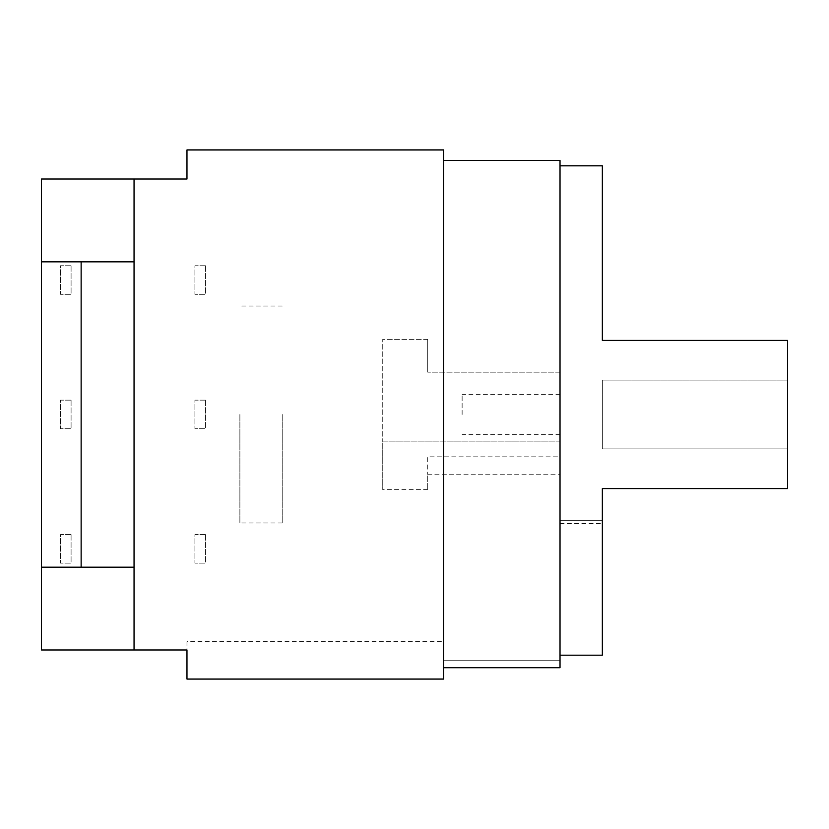 <?xml version="1.0" encoding="UTF-8"?>
<svg xmlns="http://www.w3.org/2000/svg" width="829" height="829" viewBox="0 0 829 829"><rect width="100%" height="100%" fill="white"/><g stroke="black" fill="none" stroke-linecap="round" stroke-linejoin="round"><path stroke-width="0.62" stroke-dasharray="4.14 3.11" d="M186.971 641.656L186.971 679.075L443.608 679.075L443.608 641.656L186.971 641.656L186.971 649.967L41.45 649.967L41.45 179.033L186.971 179.033L186.971 149.925L443.608 149.925L443.608 641.656M71.087 265.757L60.496 265.757L60.496 294.326L71.087 294.326L71.087 265.757L60.496 265.757L60.496 294.326L71.087 294.326L71.087 265.757M71.087 400.158L60.496 400.158L60.496 428.738L71.087 428.738L71.087 400.158L60.496 400.158L60.496 428.738L71.087 428.738L71.087 400.158M71.087 534.56L60.496 534.56L60.496 563.14L71.087 563.14L71.087 534.56L60.496 534.56L60.496 563.14L71.087 563.14L71.087 534.56M205.488 265.757L194.908 265.757L194.908 294.326L205.488 294.326L205.488 265.757L194.908 265.757L194.908 294.326L205.488 294.326L205.488 265.757M205.488 400.158L194.908 400.158L194.908 428.738L205.488 428.738L205.488 400.158L194.908 400.158L194.908 428.738L205.488 428.738L205.488 400.158M205.488 534.56L194.908 534.56L194.908 563.14L205.488 563.14L205.488 534.56L194.908 534.56L194.908 563.14L205.488 563.14L205.488 534.56M41.45 261.84L134.049 261.84L134.049 567.16L41.45 567.16M134.049 179.033L134.049 261.84M134.049 567.16L134.049 649.967M559.958 598.652L559.958 636.548M560.021 636.548L559.958 560.684M560.021 560.684L559.958 550.394M560.021 550.394L559.958 646.827M560.021 646.827L560.021 598.652M560.021 660.236L560.021 667.697L560.021 660.236L443.608 660.236L443.608 667.697L443.608 160.505L443.608 667.697L443.608 660.236L560.021 660.236M560.021 160.505L560.021 667.697L443.608 667.697M602.351 165.8L602.351 340.418L787.55 340.418L787.55 488.582L602.351 488.582L602.351 655.19L602.351 520.332L560.021 520.332L560.021 655.19L560.021 165.8L560.021 655.19L560.021 520.332L602.351 520.332L602.351 655.19L560.021 655.19M602.351 380.107L602.351 448.893L602.351 380.107L787.55 380.107L787.55 448.893L787.55 380.107L602.351 380.107M602.351 448.893L787.55 448.893L602.351 448.893M427.733 474.24L560.021 474.24L560.021 456.831L427.733 456.831L427.733 474.24L427.733 456.831L560.021 456.831L560.021 474.24L427.733 474.24L427.733 489.638L427.733 474.24M560.021 372.169L560.021 474.24L560.021 372.169L427.733 372.169L560.021 372.169M560.021 414.5L560.021 394.656L560.021 414.5M462.126 414.5L462.126 394.656L462.126 414.5M427.733 372.169L427.733 339.362L427.733 372.169M427.733 339.362L382.749 339.362L382.749 441.121L382.749 339.362L427.733 339.362M560.021 441.121L382.749 441.121L382.749 489.638L382.749 441.121L560.021 441.121M427.733 489.638L382.749 489.638M560.021 298.513L560.021 227.447L559.958 298.513M560.021 291.528L560.021 259.622L559.958 291.528M560.021 259.622L559.958 216.929L560.021 259.622M560.021 277.508L560.021 182.96L559.958 277.508M560.021 460.696L559.958 511.027L559.958 460.696M560.021 498.198L559.958 468.022L560.021 498.198M560.021 485.504L559.958 451.577L560.021 485.504M560.021 574.145L559.958 595.419L559.958 574.145M560.021 521.192L559.958 606.424L559.958 521.192M560.021 544.259L559.958 581.409L560.021 544.259M560.021 581.409L560.021 605.968L559.958 581.409M560.021 509.244L560.021 600.517L559.958 509.244M560.021 600.517L559.958 599.709L560.021 600.517M560.021 493.296L560.021 425.049L559.958 493.296M560.021 425.049L560.021 483.411L559.958 425.049M560.021 341.403L560.021 390.625L559.958 341.403M560.021 330.616L559.958 329.766L560.021 330.616M559.958 235.778L559.958 283.352M560.021 283.352L559.958 265.042M560.021 265.042L560.021 235.778M560.021 372.449L560.021 312.284L559.958 372.449M239.882 414.5L239.882 522.975L239.882 414.5M282.212 414.5L282.212 522.975L282.212 414.5M560.021 523.586L602.351 523.586M560.021 394.656L462.126 394.656M560.021 434.344L462.126 434.344M282.212 306.025L239.882 306.025M282.212 522.975L239.882 522.975"/><path stroke-width="1.24" d="M41.45 567.16L41.45 649.967L186.971 649.967L186.971 679.075L443.608 679.075L443.608 149.925L186.971 149.925L186.971 179.033L41.45 179.033L41.45 567.16L134.049 567.16M134.049 261.84L41.45 261.84M81.138 261.84L81.138 567.16M134.049 179.033L134.049 649.967M443.608 667.697L560.021 667.697L560.021 160.505L443.608 160.505M560.021 655.19L602.351 655.19L602.351 488.582L787.55 488.582L787.55 340.418L602.351 340.418L602.351 165.8L560.021 165.8"/></g></svg>
